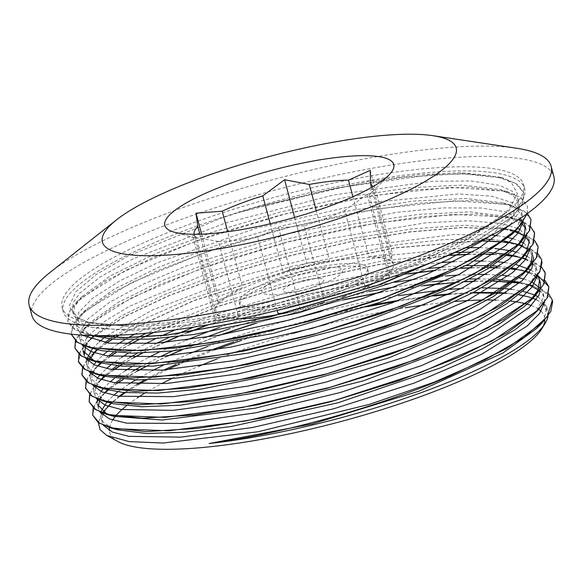 <?xml version="1.0" encoding="UTF-8"?>
<svg xmlns="http://www.w3.org/2000/svg" width="583" height="583" viewBox="0 0 583 583"><rect width="100%" height="100%" fill="white"/><g stroke="black" fill="none" stroke-linecap="round" stroke-linejoin="round"><path stroke-width="0.44" stroke-dasharray="2.92 2.19" d="M337.083 264.259A66.331 14.4 -14.9 0 0 270.468 280.97A66.331 14.4 -14.9 0 0 239.256 302.497A66.331 14.4 -14.9 0 0 307.059 299.356A66.331 14.4 -14.9 0 0 367.458 268.384A66.331 14.4 -14.9 0 0 337.083 264.259M323.368 267.655A41.692 9.051 -14.9 0 0 264.748 286.923A41.692 9.051 -14.9 0 0 293.57 292.28A41.692 9.051 -14.9 0 0 315.25 286.515A41.692 9.051 -14.9 0 0 342.279 271.875A41.692 9.051 -14.9 0 0 323.368 267.655M314.128 278.674A21.177 4.598 -14.9 0 0 304.37 280.438A21.177 4.598 -14.9 0 0 299.997 281.604A21.177 4.598 -14.9 0 0 282.864 290.502A21.177 4.598 -14.9 0 0 298.992 291.187A21.177 4.598 -14.9 0 0 310.003 288.257A21.177 4.598 -14.9 0 0 323.733 280.817A21.177 4.598 -14.9 0 0 314.128 278.674M337.797 266.941A66.331 14.4 165.1 0 1 368.172 271.066A66.331 14.4 165.1 0 1 307.773 302.038A66.331 14.4 165.1 0 1 239.97 305.179A66.331 14.4 165.1 0 1 271.182 283.651A66.331 14.4 165.1 0 1 337.797 266.941M239.657 318.777A92.391 20.062 165.1 0 1 214.784 311.876A92.391 20.062 165.1 0 1 258.262 281.895A92.391 20.062 165.1 0 1 351.046 258.619A92.391 20.062 165.1 0 1 393.35 264.361A92.391 20.062 165.1 0 1 345.857 295.887M342.454 297.141A92.391 20.062 165.1 0 1 287.23 312.728M372.697 186.779A92.391 20.062 165.1 0 1 372.777 187.048A92.391 20.062 165.1 0 1 369.199 195.072L389.531 271.496A1425.807 309.58 -14.9 0 0 389.451 277.836A1425.807 309.58 -14.9 0 0 365.104 286.843L344.764 210.419A92.391 20.062 165.1 0 1 304.202 225.73L324.534 302.154A92.391 20.062 165.1 0 1 278.047 313.588M320.344 303.765A1425.807 309.58 -14.9 0 0 300.872 311.278A1425.807 309.58 -14.9 0 0 287.805 312.583M324.534 302.154A1425.807 309.58 -14.9 0 0 322.435 302.963M277.209 310.447L257.708 237.164A92.391 20.062 165.1 0 1 218.501 241.464L238.841 317.888A92.391 20.062 165.1 0 1 216.774 313.975L196.442 237.551A92.391 20.062 165.1 0 1 194.212 234.563A92.391 20.062 165.1 0 1 194.154 234.286M238.841 317.888A1425.807 309.58 -14.9 0 0 215.251 320.672A1425.807 309.58 -14.9 0 0 216.774 313.975M199.838 234.213L218.137 302.956A92.391 20.062 165.1 0 1 242.564 287.616L227.698 231.743M218.137 302.956A1425.807 309.58 -14.9 0 0 218.21 296.616A1425.807 309.58 -14.9 0 0 242.564 287.616M270.213 223.755L283.127 272.297A92.391 20.062 165.1 0 1 329.621 260.871L316.292 210.776M283.127 272.297A1425.807 309.58 -14.9 0 0 306.789 263.173A1425.807 309.58 -14.9 0 0 329.621 260.871M352.904 196.741L368.828 256.571A92.391 20.062 165.1 0 1 390.887 260.484L371.466 187.486M368.828 256.571A1425.807 309.58 -14.9 0 0 392.417 253.787A1425.807 309.58 -14.9 0 0 390.887 260.484M389.531 271.496A92.391 20.062 165.1 0 1 370.22 284.336M370.212 170.345L392.417 253.787M388.985 174.987L369.17 195.101L367.254 194.394L389.451 277.836M367.254 194.394L344.764 210.419M304.202 225.73L278.667 227.836L300.872 311.278M278.667 227.836L257.708 237.164M218.501 241.464L193.046 237.23L215.251 320.672M294.619 217.437L306.789 263.173M201.587 234.147L218.21 296.616M193.046 237.23L194.416 237.813L196.442 237.551M138.601 384.437L127.772 391.04M127.502 391.215L125.316 392.665M119.96 396.404L112.038 402.664M103.184 411.809L102.331 412.983M101.624 414.025L98.316 422.595M144.351 393.387A224.951 48.841 165.1 0 1 147.973 391.222M148.279 391.04A224.951 48.841 165.1 0 1 161.294 383.84M171.825 378.505A224.951 48.841 165.1 0 1 178.493 375.321M178.974 375.088A224.951 48.841 165.1 0 1 198.89 366.262M217.291 358.822A224.951 48.841 165.1 0 1 231.648 353.415M232.726 353.021A224.951 48.841 165.1 0 1 293.599 333.257M325.882 324.498A224.951 48.841 165.1 0 1 388.868 310.652M389.991 310.447A224.951 48.841 165.1 0 1 405.17 307.817M425.109 304.822A224.951 48.841 165.1 0 1 447.285 302.205M447.882 302.147A224.951 48.841 165.1 0 1 455.301 301.469M483.234 300.026A224.951 48.841 165.1 0 1 487.563 299.99M496.038 300.128A224.951 48.841 165.1 0 1 507.924 300.843M508.194 300.872A224.951 48.841 165.1 0 1 510.489 301.105M531.295 305.528A224.951 48.841 165.1 0 1 538.626 309.223M541.046 311.205A224.951 48.841 165.1 0 1 544.835 320.009M543.254 326.101A224.951 48.841 165.1 0 1 541.826 328.754M117.948 441.542A224.951 48.841 165.1 0 1 109.385 430.575M109.531 427.543A224.951 48.841 165.1 0 1 112.636 420.103M115.099 416.692A224.951 48.841 165.1 0 1 115.485 416.226M126.358 405.826A224.951 48.841 165.1 0 1 128.063 404.478M128.267 404.318A224.951 48.841 165.1 0 1 137.479 397.759M548.093 315.906A229.687 49.868 -14.9 0 0 548.144 315.534L544.092 304.581M543.414 303.969L536.294 299.596M518.783 294.772L517.391 294.553M517.165 294.517L506.503 293.315M472.522 292.877L467.012 293.132M466.568 293.154L448.808 294.451M434.32 295.953L424.708 297.133M424.023 297.221L396.141 301.396M367.414 306.694L337.163 313.26M334.329 313.931L273.821 330.102M270.811 331.006L241.654 340.319M214.551 349.946L189.009 360.054M188.389 360.309L179.804 363.981M166.993 369.775L151.638 377.325M151.245 377.529L146.727 379.912M548.669 293.839L533.03 285.743M532.06 285.459L519.817 282.901M493.451 280.904L475.502 281.072M464.942 281.56L439.56 283.644M423.877 285.473L381.231 292.134M345.056 299.4L254.756 323.427M220.257 334.955L181.298 350.019M167.496 356.016L145.786 366.437M137.136 371.036L123.013 379.358M117.321 383.118L108.19 389.932M104.634 392.978L98.359 399.421M97.055 401.075L93.185 407.962M537.606 275.365L529.451 272.327M528.628 272.093L516.239 269.506M510.664 268.77L497.539 267.743M489.88 267.488L471.924 267.663M461.379 268.151L435.982 270.242M408.872 273.624L307.095 294.16L207.723 324.811M187.216 332.704L177.713 336.61M163.896 342.615L142.245 353.021M133.565 357.641L122.109 364.288M113.736 369.717L104.612 376.516M96.282 386.529L101.034 379.577L94.898 385.902M94.111 386.864L89.644 394.553M541.607 267.123L525.902 258.91M525.064 258.67L512.661 256.09M507.093 255.369L493.976 254.341M486.302 254.093L468.36 254.246M451.308 255.157L378.556 264.507L298.022 282.172L219.645 305.849L153.089 332.529M143.556 337.134L138.659 339.612M129.994 344.232L115.9 352.54M110.194 356.308L101.034 363.122M92.712 373.12L97.456 366.146L91.218 372.595M90.547 373.426L86.116 381.049M537.963 253.627L522.339 245.509M521.34 245.224L509.105 242.674M503.523 241.945L501.941 241.777M480.764 240.655L394.888 247.826L292.134 269.368L193.388 300.69L118.728 335.203M114.698 337.637L112.315 339.138M106.638 342.891L97.478 349.72M93.936 352.751L87.647 359.201M86.976 360.017L82.531 367.618M534.494 240.283L518.746 232.107M517.85 231.852L505.548 229.279M503.056 228.922L462.268 227.406L409.842 231.815L349.727 241.785L286.493 256.498L224.907 274.826L169.617 295.297L124.835 316.336L93.914 336.296M90.358 339.357L84.098 345.785M83.405 346.645L78.96 354.238M530.902 226.882L521.173 220.76M518.353 219.696L514.395 218.457L476.304 213.874L422.456 216.533L357.831 226.109L288.308 241.69L220.316 261.752L160.048 284.409L113.102 307.511L83.697 328.878L75.382 340.924M527.375 213.531L510.686 205.005L472.47 200.472L418.579 203.154L353.874 212.773L284.358 228.383L216.366 248.467L156.186 271.139L109.298 294.233L80.009 315.585L72.605 325.547L71.213 334.146L73.808 323.587L85.031 311.162L131.284 282.726L203.03 253.233L289.54 227.232L377.806 208.787L454.558 200.792L508.303 204.56L523.869 210.791L530.996 219.66M527.192 213.662L527.426 206.193L521.013 197.732L507.086 191.603L468.914 187.056L415.023 189.745L350.339 199.364L280.838 214.952L212.861 235.044L152.68 257.701L105.763 280.802L76.504 302.147L68.874 312.473L67.766 321.313L75.761 330.065L93.914 335.589M467.573 246.937L511.947 217.051L522.186 203.977L523.825 192.791L517.507 184.345L503.654 178.23L462.181 173.596L402.97 177.276L332.332 188.79L257.635 206.841A236.895 51.435 -14.9 0 0 238.819 212.489L221.584 218.057L128.493 255.799L96.239 274.491L75.979 291.646L69.151 306.09L75.885 317.13L87.647 322.151L127.48 326.349L88.871 322.486L77.801 317.677L72.387 310.608L73.269 302.519L79.784 293.132L100.546 276.706L132.997 258.837L224.827 223.209L333.418 195.014L432.929 181.226L471.603 181.022L499.682 185.387L512.246 191.26L518.083 199.197L517.813 206.754L508.048 221.263L489.625 236.181M510.176 224.783L518.149 213.451L519.293 203.664L513.062 195.443L499.522 189.482L462.479 185.066L410.199 187.66L347.475 196.981L280.08 212.088L214.172 231.546L155.836 253.503L110.362 275.876L82.014 296.543L74.639 306.527L73.567 315.082L78.982 322.108L90.788 327.18L132.173 330.772L192.747 325.387L265.374 311.57L341.485 290.837L412.035 265.571L468.732 238.658L504.834 213.181L509.834 208.175L517.376 193.629L511.422 182.45L498.837 176.889L460.592 172.655L418.601 174.732L368.82 181.393L257.635 206.841M548.144 315.534L547.809 310.936L544.041 304.771M543.225 304.02L536.243 299.669M528.081 296.74L524.015 295.719M518.87 294.699L506.729 293.154M499.624 292.651L496.534 292.506M473.272 292.477L450.083 293.861M435.997 295.224L399.391 300.179M372.865 304.843L347.934 309.952M345.916 310.396L259.493 333.389M257.431 334.037L233.725 341.857M208.976 350.842L176.117 364.368M163.889 370.016L144.518 379.956M136.772 384.408L124.164 392.563M119.129 396.287L111.149 403.196M108.161 406.366L103.395 413.354M102.695 415.001L102.127 422.347L103.526 425.437M544.558 302.205L544.26 297.519L540.485 291.332M529.284 284.876L520.451 282.325M496.067 279.235L479.459 278.878M469.709 279.075L446.505 280.459M432.411 281.815L395.813 286.77M369.221 291.456L255.937 319.98M253.999 320.592L230.168 328.448M205.398 337.433L172.539 350.966M160.361 356.599L140.955 366.547M133.194 370.999L120.594 379.147M115.551 382.878L108.19 389.218M104.605 392.971L99.897 399.792M98.199 406.584L98.542 408.938L99.984 412.057M540.667 284.118L536.936 277.938M536.222 277.268L529.094 272.829M525.633 271.248L516.888 268.923M511.728 267.903L499.573 266.336M492.482 265.826L489.392 265.68M466.167 265.659L442.949 267.058M428.833 268.413L371.611 276.918L310.251 290.305L249.495 307.474L193.935 327.092M177.021 334.037L168.968 337.557M156.769 343.198L137.42 353.13M129.623 357.605L117.023 365.73M111.958 369.476L104.036 376.363M95.554 388.22L94.956 395.536L96.217 398.393M537.409 275.657L537.103 270.709L533.35 264.544M532.519 263.778L525.538 259.428M522.149 258.043L517.5 256.549L522.295 257.89M508.172 254.487L506.795 254.254M488.911 252.432L472.31 252.053M456.78 252.483L381.53 261.126L296.39 279.527L213.895 304.851L146.173 333.228M138.084 337.419L133.842 339.721M126.066 344.189L113.459 352.329M108.409 356.06L100.444 362.969M91.997 374.796L91.414 382.12L92.675 385.006M523.862 243.133L532.345 252.833L533.547 257.3L529.772 251.12M529.051 250.457L527.63 249.313M504.594 241.063L492.453 239.518M484.181 238.957L444.975 239.547L397.766 244.62L290.91 266.62L188.703 299.531L147.04 317.633L115.157 335.356M111.892 337.528L109.888 338.927M104.86 342.651L96.895 349.56M88.412 361.365L87.851 368.711L89.272 371.816M530.246 248.839L529.976 243.891L529.189 241.741M525.509 237.033L524.066 235.875M515.008 231.24L506.182 228.696M504.208 228.274L465.198 225.242L412.494 228.82L350.682 238.651L285.102 253.802L221.431 272.931L165.178 294.306L121.198 316.03L93.338 336.143M90.336 339.35L85.563 346.309M84.258 355.309L85.533 358.166M526.689 235.43L526.391 230.489L525.596 228.339M521.938 223.646L506.824 216.344L469.862 211.884L417.632 214.457L354.952 223.726L287.543 238.819L221.62 258.262L163.196 280.212L117.7 302.592L89.214 323.281L81.824 333.301L80.694 341.9L82.079 344.968M523.148 222.014L522.849 217.073L516.611 208.852L503.122 202.884L466.036 198.482L413.762 201.069L351.01 210.39L283.6 225.512L217.678 244.969L159.341 266.934L113.904 289.306L85.526 309.988L78.217 319.943L77.153 328.484L81.948 335.101M552.691 301.535L552.414 300.238L542.452 289.562L519.642 283.061M493.174 281.079L475.174 281.254M464.556 281.757L458.493 282.157M423.207 285.757L380.203 292.498M342.993 300.048L256.739 322.997M221.394 334.759L181.94 349.938M168.013 355.973L146.209 366.43M137.522 371.043L123.326 379.38M117.591 383.148L108.372 389.976M104.794 393.037L94.694 404.974L92.719 415.111M545.09 280.583L525.902 271.525M525.451 271.416L516.086 269.645M510.482 268.923L497.284 267.918M489.582 267.677L471.567 267.852M460.993 268.348L435.472 270.476M408.107 273.93L307.248 294.313L208.721 324.636M188.003 332.594L178.405 336.529M164.464 342.564L142.638 353.014M133.922 357.641L122.437 364.302M114.013 369.753L104.831 376.567M100.152 380.619L95.029 385.946M94.198 386.959L89.753 394.545M544.442 271.088L536.79 263.589L522.543 258.182M522.113 258.08L512.501 256.228M506.918 255.507L493.743 254.501M486.033 254.261L467.989 254.45M450.848 255.376L378.345 264.74L298.132 282.325L220.031 305.907L153.679 332.47M144.045 337.105L139.089 339.598M130.352 344.232L116.177 352.562M110.442 356.337L101.253 363.173M97.682 366.226L87.742 377.791L85.461 387.673M542.095 262.321L541.716 260.011L531.747 249.342L508.923 242.834M503.326 242.105L501.723 241.93M480.436 240.815L394.669 248.037L292.185 269.543L193.694 300.77L119.129 335.181M115.026 337.652L112.599 339.16M106.878 342.921L97.66 349.764M94.103 352.81L84.455 363.93L81.773 373.535M538.145 246.602L528.176 235.933L505.381 229.425M502.801 229.068L462.006 227.589L409.609 232.034L349.611 241.996L286.486 256.702L225.016 274.972L169.828 295.413L125.083 316.409L94.111 336.347M90.518 339.408L80.337 351.491L78.698 362.32M533.962 231.371L525.407 222.976L508.653 217.219L453.064 214.391L375.496 223.165L287.441 242.105L201.944 268.282L131.714 297.68L87.202 325.795L76.788 338.002L74.967 348.306M527.316 213.575L527.44 206.375L520.386 197.418L504.74 191.151L450.623 187.383L373.251 195.531L284.402 214.231L197.593 240.488L125.972 270.177L80.388 298.678L69.756 311.045L67.796 321.503L73.21 328.63L85.001 333.819L92.814 335.568M470.248 245.698L513.565 215.659L522.579 203.452L523.884 192.966L515.387 183.135L496.322 176.671L467.544 173.88L430.516 174.842L338.905 187.653L238.819 212.482M92.566 335.932L76.628 325.882L75.928 324.024L78.865 312.197L92.872 298.008L120.12 280.671L158.11 262.474L256.826 228.019L365.541 203.11L458.384 193.942L491.615 196.209L513.259 202.957L521.639 212.613L517.15 228.252L515.161 230.81M514.25 231.866L511.692 234.614M96.144 349.355L92.588 348.24M91.342 347.774L79.507 337.433L79.295 333.031L87.975 318.879L109.538 302.322L142.799 284.387L185.656 266.198L289.554 233.521L396.513 212.35L443.014 207.891L481.077 207.978L504.965 211.695L520.058 218.581M521.464 219.82L523.242 221.868M517.726 245.377L515.161 248.132M99.562 362.728L96.013 361.606M83.099 350.835L82.939 346.113M83.085 345.391L86.729 337.907M88.645 335.444L104.503 321.495L129.535 306.243L215.222 270.169L322.508 239.861L425.852 222.808L468.134 220.775L500.666 223.333L517.777 228.427M520.269 229.731L528.803 239.416M103.184 376.13L99.627 375.015M98.549 374.614L90.474 370.074L86.656 364.244L86.524 359.507M92.617 348.372L99.336 341.718M103.643 338.191L105.064 337.098M107.126 335.582L152.593 309.937L246.361 274.557L355.171 247.17L453.115 234.555L491.709 235.102M497.656 235.751L508.558 237.624M513.149 238.79L521.362 241.821M106.857 389.575L103.308 388.453M102.163 388.038L90.292 377.995L90.073 372.887M90.256 372.056L93.899 364.71M96.202 361.781L102.907 355.127M107.199 351.6L118.116 343.904M124.871 339.721L128.275 337.725M134.527 334.234L178.369 313.588L278.601 279.534L387.039 255.551L466.225 247.651M479.86 247.651L494.814 248.46M511.269 250.858L512.129 251.047M516.713 252.213L524.919 255.223M527.418 256.527L529.524 257.861L535.908 266.242L535.369 274.586L529.488 284.373M528.511 285.51L525.953 288.257M105.538 401.381L93.783 391.062L93.623 386.31M93.805 385.48L97.441 378.134M99.78 375.182L106.478 368.551M110.799 365.002L121.672 357.321M128.435 353.123L145.167 343.89M155.603 338.723L162.074 335.684M175.199 329.847L206.484 317.356L311.439 285.24L417.632 265.097L441.739 262.583M454.062 261.701L474.7 261.002M483.438 261.067L498.399 261.862M504.783 262.554L515.693 264.449M530.967 269.951L537.511 275.504M113.831 416.349L110.282 415.234M98.542 408.938L97.354 404.471L97.215 399.741M97.397 398.881L100.997 391.528M103.322 388.584L110.041 381.952M114.37 378.411L125.265 370.722M132.013 366.532L148.738 357.292M159.13 352.139L186.021 340.195M219.427 327.34L236.501 321.415L344.364 291.813L378.236 285.087M379.329 284.89L394.647 282.296M414.717 279.352L445.332 275.985M457.626 275.103L478.249 274.411M486.994 274.476L501.97 275.278M508.354 275.963L518.207 277.61M523.855 279.017L532.053 282.055M540.98 288.818L543.072 293.052L543.458 297.031L536.462 311.344M535.544 312.415L532.979 315.163M112.876 428.265L103.41 422.391L100.917 417.88L100.793 413.128M100.932 412.451L101.508 410.563M107.119 401.738L113.605 395.347M117.912 391.827L128.843 384.124M135.577 379.948L152.323 370.701M162.693 365.548L189.548 353.619M207.825 346.36L221.985 341.121M222.983 340.756L281.268 322.027M321.065 311.446L381.799 298.489M382.965 298.285L398.225 295.698M441.258 290.094L448.903 289.401M461.211 288.512L481.828 287.805M503.056 288.483L505.519 288.694M511.925 289.387L522.827 291.26M538.131 296.762L546.614 306.469L544.639 318.107L540.077 324.716M539.202 325.737L536.637 328.484M97.266 271.7A238.79 51.851 165.1 0 1 350.623 183.885A238.79 51.851 165.1 0 1 524.722 188.732A238.79 51.851 165.1 0 1 307.292 300.238A238.79 51.851 165.1 0 1 63.197 311.533A238.79 51.851 165.1 0 1 97.266 271.7M504.82 213.181A229.687 49.868 165.1 0 1 127.48 326.349M50.029 272.458A270.06 58.635 165.1 0 1 67.679 260.135A270.06 58.635 165.1 0 1 516.735 148.271M31.883 315.461A270.06 58.635 165.1 0 1 70.419 270.41A270.06 58.635 165.1 0 1 356.949 171.096A270.06 58.635 165.1 0 1 553.85 176.576M96.173 267.59A238.79 51.851 165.1 0 1 349.53 179.775A238.79 51.851 165.1 0 1 523.629 184.614A238.79 51.851 165.1 0 1 306.199 296.128A238.79 51.851 165.1 0 1 62.104 307.423A238.79 51.851 165.1 0 1 96.173 267.59M310.003 288.257L315.25 286.515M298.992 291.187L293.57 292.28M304.37 280.438L299.997 281.604M368.172 271.066L367.458 268.384M239.97 305.179L239.256 302.497M194.212 234.563L214.784 311.876M372.777 187.048L393.35 264.361M194.416 237.813L174.157 232.151M529.189 284.657L524.496 283.345M101.478 395.995L104.495 392.935M97.988 382.506L100.91 379.533M94.329 369.163L97.339 366.109M518.484 244.423L513.776 243.104M90.729 355.812L93.797 352.7M87.253 342.316L90.219 339.306M514.395 218.457L506.824 216.344M83.697 328.878L89.214 323.281M510.686 205.005L503.122 202.884M80.009 315.585L85.526 309.988M507.086 191.603L499.522 189.482M76.504 302.147L82.014 296.543M503.654 178.23L498.837 176.882M88.871 322.486L87.647 322.144M508.048 221.263L513.565 215.659M91.101 335.524L85.001 333.819M72.379 310.615L73.567 315.082M75.943 324.024L77.131 328.491M79.514 337.433L80.702 341.9M86.648 364.244L87.836 368.718M90.212 377.653L91.407 382.127M93.783 391.062L94.971 395.529M100.917 417.88L102.105 422.347M518.09 199.197L519.278 203.671M521.654 212.606L522.842 217.073M525.305 226.313L526.413 230.482M528.956 240.036L529.976 243.891M535.923 266.242L537.118 270.709M543.065 293.052L544.252 297.527M546.628 306.461L547.816 310.936M62.104 307.423L63.197 311.533M523.629 184.614L524.722 188.732"/><path stroke-width="0.87" d="M345.857 295.887A92.391 20.062 165.1 0 1 342.454 297.141M287.23 312.728A92.391 20.062 165.1 0 1 278.28 314.477A92.391 20.062 165.1 0 1 239.657 318.777M287.805 312.583A1425.807 309.58 -14.9 0 0 278.047 313.588L277.209 310.447M322.435 302.963A1425.807 309.58 -14.9 0 0 320.344 303.765M370.22 284.336A92.391 20.062 165.1 0 1 365.104 286.843M316.292 210.776L309.281 184.447A92.391 20.062 165.1 0 1 348.488 180.147L370.212 170.345L370.555 184.06A92.391 20.062 165.1 0 1 372.697 186.779M371.466 187.486L370.555 184.06M194.154 234.286A92.391 20.062 165.1 0 1 197.797 226.532L199.838 234.213M227.698 231.743L222.232 211.192A92.391 20.062 165.1 0 1 262.795 195.873L270.213 223.755M348.488 180.147L352.904 196.741M262.795 195.873L284.591 179.732L309.281 184.447M284.591 179.732L294.619 217.437M197.797 226.532L196.012 213.174L222.232 211.192M196.012 213.174L201.587 234.147M181.721 205.675A118.451 25.718 165.1 0 1 326.465 158.838A118.451 25.718 165.1 0 1 388.985 174.987A118.451 25.718 165.1 0 1 285.903 219.835A118.451 25.718 165.1 0 1 174.157 232.151A118.451 25.718 165.1 0 1 181.721 205.675M125.316 392.665L119.96 396.404M112.038 402.664L103.184 411.809M102.331 412.983L101.624 414.025M98.316 422.595L100.079 429.7L106.725 435.414L129.149 441.615L163.051 443.029L258.087 431.77L369.578 404.296L433.694 382.353M137.479 397.759A224.951 48.841 165.1 0 1 141.8 394.968A224.951 48.841 165.1 0 1 144.351 393.387M161.294 383.84A224.951 48.841 165.1 0 1 171.825 378.505M178.493 375.321A224.951 48.841 165.1 0 1 178.974 375.088M198.89 366.262A224.951 48.841 165.1 0 1 217.291 358.822M231.648 353.415A224.951 48.841 165.1 0 1 232.726 353.021M293.599 333.257A224.951 48.841 165.1 0 1 325.882 324.498M388.868 310.652A224.951 48.841 165.1 0 1 389.991 310.447M405.17 307.817A224.951 48.841 165.1 0 1 425.109 304.822M447.285 302.205A224.951 48.841 165.1 0 1 447.882 302.147M455.301 301.469A224.951 48.841 165.1 0 1 483.234 300.026M487.563 299.99A224.951 48.841 165.1 0 1 496.038 300.128M510.489 301.105A224.951 48.841 165.1 0 1 531.295 305.528M538.626 309.223A224.951 48.841 165.1 0 1 541.046 311.205M544.835 320.009A224.951 48.841 165.1 0 1 543.254 326.101M450.163 375.904C378.192 407.174 280.059 434.269 209.122 443.532A229.687 49.868 -14.9 0 0 545.156 323.317L541.826 328.754A224.951 48.841 165.1 0 1 339.656 421.852A224.951 48.841 165.1 0 1 117.948 441.542L106.733 435.406M109.385 430.575A224.951 48.841 165.1 0 1 109.531 427.543M112.636 420.103A224.951 48.841 165.1 0 1 115.099 416.692M115.485 416.226A224.951 48.841 165.1 0 1 126.358 405.826M544.092 304.581L543.414 303.969M536.294 299.596L528.737 296.922L518.783 294.772M506.503 293.315L472.522 292.877M467.012 293.132L466.568 293.154M448.808 294.451L434.32 295.953M424.708 297.133L424.023 297.221M396.141 301.396L367.414 306.694M337.163 313.26L334.329 313.931M273.821 330.102L270.811 331.006M241.654 340.319L214.551 349.946M189.009 360.054L188.389 360.309M179.804 363.981L166.993 369.775M151.638 377.325L151.245 377.529M146.727 379.912L138.601 384.437M545.156 323.317A229.687 49.868 -14.9 0 0 548.093 315.906M548.669 293.839L552.4 300.048L547.145 316.933L524.197 337.338L485.355 359.733L433.701 382.353A236.895 51.435 -14.9 0 0 450.171 375.904L506.634 348.583L542.154 322.88L550.76 311.475L552.691 301.535M533.03 285.743L529.43 284.723M519.817 282.901L493.451 280.904M475.502 281.072L464.942 281.56M439.56 283.644L423.877 285.473M381.231 292.134L345.056 299.4M254.756 323.427L220.257 334.955M181.298 350.019L167.496 356.016M145.786 366.437L137.136 371.036M123.013 379.358L117.321 383.118M108.19 389.932L104.634 392.978M98.359 399.421L97.055 401.075M93.185 407.962L92.741 415.176L99.62 423.28L114.989 428.731L168.698 430.808L245.618 420.977L334.001 400.616L420.379 372.683L491.578 341.31L536.681 311.14L547.109 297.935L548.8 286.647L537.606 275.365M529.451 272.327L525.633 271.248M516.239 269.506L510.664 268.77M497.539 267.743L489.88 267.488M471.924 267.663L461.379 268.151M435.982 270.242L408.872 273.624M207.723 324.811L187.216 332.704M177.713 336.61L163.896 342.615M142.245 353.021L133.565 357.641M122.109 364.288L113.736 369.717M104.612 376.516L101.041 379.577L104.036 376.363M94.898 385.902L94.111 386.864M89.644 394.553L89.148 401.774L96.049 409.871L111.44 415.315L165.142 417.392L242.047 407.568L330.43 387.214L416.823 359.274L488 327.894L533.088 297.731L543.56 284.519L545.236 273.238L541.607 267.123M525.902 258.91L522.295 257.89M512.661 256.09L507.093 255.369M493.976 254.341L486.302 254.093M468.36 254.246L451.308 255.157M153.089 332.529L143.556 337.134M138.659 339.612L129.994 344.232M115.9 352.54L110.194 356.308M101.034 363.122L97.485 366.16L100.444 362.969M91.218 372.595L90.547 373.426M86.116 381.049L85.614 388.358L92.449 396.469L107.884 401.898L161.557 403.99L238.462 394.174L326.874 373.798L413.245 345.865L484.415 314.492L529.539 284.322L539.96 271.117L541.702 259.821L537.963 253.627M522.339 245.509L518.739 244.496M509.105 242.674L503.523 241.945M501.941 241.777L480.764 240.655M118.728 335.203L114.698 337.637M112.315 339.138L106.638 342.891M97.478 349.72L93.936 352.751M87.647 359.201L86.976 360.017M82.531 367.618L82.05 374.949L88.9 383.06L104.291 388.497L157.978 390.588L234.913 380.757L323.303 360.389L409.667 332.463L480.858 301.083L525.99 270.913L536.389 257.708L538.109 246.42L534.494 240.283M518.746 232.107L515.153 231.094M505.548 229.279L503.056 228.922M93.914 336.296L90.358 339.357M84.098 345.785L83.405 346.645M78.96 354.238L78.45 361.547L85.351 369.644L100.721 375.095L154.437 377.172L231.349 367.341L319.732 346.98L406.118 319.054L477.302 287.674L522.397 257.504L532.855 244.292L534.531 233.018L530.902 226.882M521.173 220.76L518.353 219.696M75.382 340.924L74.894 348.138L81.766 356.242L97.179 361.679L150.866 363.763L227.764 353.939L316.168 333.578L402.554 305.638L473.717 274.265L518.819 244.102L529.277 230.883L530.982 219.602L527.375 213.531M88.58 347.242L124.718 351.163L176.933 347.883L240.495 337.593L309.464 321.218L377.536 300.187L438.38 276.371L486.419 251.922L517.208 229.01L511.692 234.614L469.184 264.048L380.881 302.045L273.376 333.44L172.393 350.981L132.144 353.16L102.083 350.747L88.58 347.242L76.803 342.046L71.199 334.146L77.714 342.549L91.968 347.92L141.647 350.653L213.458 342.425L297.286 324.272L381.406 298.627L454.062 268.96L505.046 239.285L520.014 225.738L527.192 213.662M93.914 335.589L125.411 337.579L166.767 335.028L269.237 316.941L377.806 285.24L467.573 246.937M544.041 304.771L543.225 304.02M536.243 299.669L528.737 296.922M524.015 295.719L518.87 294.699M506.729 293.154L499.624 292.651M496.534 292.506L473.272 292.477M450.083 293.861L435.997 295.224M399.391 300.179L372.865 304.843M347.934 309.952L345.916 310.396M259.493 333.389L257.431 334.037M233.725 341.857L208.976 350.842M176.117 364.368L163.889 370.016M144.518 379.956L136.772 384.408M124.164 392.563L119.129 396.287M111.149 403.196L108.161 406.366M103.395 413.354L102.695 415.001M103.526 425.437L112.475 432.105L128.807 436.361L180.868 437.119L252.563 427.492L334.001 408.683L413.923 383.184L481.376 354.391L527.039 326.13L539.545 313.414L544.558 302.205M540.485 291.332L529.284 284.876M520.451 282.325L496.067 279.235M479.459 278.878L469.709 279.075M446.505 280.459L432.411 281.815M395.813 286.77L369.221 291.456M255.937 319.98L253.999 320.592M230.168 328.448L205.398 337.433M172.539 350.966L160.361 356.599M140.955 366.547L133.194 370.999M120.594 379.147L115.551 382.878M108.19 389.218L104.605 392.971M99.897 399.792L98.199 406.584M99.984 412.057L109.356 418.878L126.482 423.141L181.196 423.418L256.119 412.728L340.29 392.512L421.458 365.607L487.789 335.786L529.561 307.277L539.166 294.801L540.667 284.118M536.936 277.938L536.222 277.268M529.094 272.829L521.064 269.973M516.888 268.923L511.728 267.903M499.573 266.336L492.482 265.826M489.392 265.68L466.167 265.659M442.949 267.058L428.833 268.413M193.935 327.092L177.021 334.037M168.968 337.557L156.769 343.198M137.42 353.13L129.623 357.605M117.023 365.73L111.958 369.476M96.282 386.529L95.554 388.22M96.217 398.393L105.006 405.119L121.082 409.463L172.845 410.359L244.328 400.871L325.708 382.186L405.768 356.752L473.447 327.967L519.438 299.677L532.184 286.909L537.409 275.657M533.35 264.544L532.519 263.778M525.538 259.428L522.149 258.043M517.5 256.549L508.172 254.487M506.795 254.254L488.911 252.432M472.31 252.053L456.78 252.483M146.173 333.228L138.084 337.419M133.842 339.721L126.066 344.189M113.459 352.329L108.409 356.06M92.712 373.12L91.997 374.796M92.675 385.006L101.843 391.9L118.823 396.236L173.319 396.651L248.198 386.063L332.521 365.884L413.901 338.949L480.421 309.085L522.361 280.518L532.002 268.012L533.562 257.292M529.772 251.12L529.051 250.457M527.63 249.313L518.586 244.649M518.404 244.583L504.594 241.063M492.453 239.518L484.181 238.957M115.157 335.356L111.892 337.528M109.888 338.927L104.86 342.651M96.895 349.56L88.412 361.365M89.272 371.816L98.214 378.476L114.501 382.725L166.439 383.505L237.973 373.914L319.236 355.178L399.085 329.767L466.575 301.025L512.399 272.793L525.072 260.062L530.246 248.839M529.189 241.741L525.509 237.033M524.066 235.875L515.008 231.24M506.182 228.696L504.208 228.274M93.338 336.143L90.336 339.35M85.563 346.309L84.258 355.309M85.533 358.166L94.3 364.9L110.369 369.243L162.147 370.139L233.645 360.644L315.017 341.951L395.085 316.525L462.771 287.732L508.74 259.442L521.501 246.675L526.689 235.43M525.596 228.339L521.938 223.646M82.079 344.968L91.035 351.622L107.279 355.892L159.195 356.679L230.7 347.125L311.992 328.404L391.878 302.978L459.375 274.236L505.235 245.997L517.915 233.258L523.148 222.014M81.948 335.101L108.926 343.161L156.149 343.241L218.625 335.247L289.627 319.943L361.547 298.926L426.705 274.331L478.053 248.73L510.176 224.783M519.642 283.061L493.174 281.079M475.174 281.254L464.556 281.757M458.493 282.157L423.207 285.757M380.203 292.498L342.993 300.048M256.739 322.997L221.394 334.759M181.94 349.938L168.013 355.973M146.209 366.43L137.522 371.043M123.326 379.38L117.591 383.148M108.372 389.976L104.794 393.037M92.719 415.111L98.155 422.486L109.917 427.652L145.932 431.624L198.133 428.352L261.629 418.098L330.597 401.745L398.655 380.728L459.55 356.934L507.655 332.478L538.495 309.566L547.524 297.33L548.873 286.821L545.09 280.583M525.902 271.525L525.451 271.416M516.086 269.645L510.482 268.923M497.284 267.918L489.582 267.677M471.567 267.852L460.993 268.348M435.472 270.476L408.107 273.93M208.721 324.636L188.003 332.594M178.405 336.529L164.464 342.564M142.638 353.014L133.922 357.641M122.437 364.302L114.013 369.753M104.831 376.567L100.152 380.619M95.029 385.946L94.198 386.959M89.753 394.545L89.235 401.942L94.57 409.062L106.259 414.236L142.259 418.215L194.423 414.958L257.897 404.726L326.881 388.373L394.953 367.37L455.891 343.569L503.996 319.112L534.917 296.186L543.932 283.95L545.309 273.412L544.442 271.088M522.543 258.182L522.113 258.08M512.501 256.228L506.918 255.507M493.743 254.501L486.033 254.261M467.989 254.45L450.848 255.376M153.679 332.47L144.045 337.105M139.089 339.598L130.352 344.232M116.177 352.562L110.442 356.337M101.253 363.173L97.682 366.226M85.461 387.673L91.065 395.675L102.819 400.871L138.943 404.799L191.151 401.519L254.698 391.244L323.682 374.862L391.754 353.837L452.612 330.022L500.659 305.572L531.47 282.653L539.741 271.846L542.095 262.321M508.923 242.834L503.326 242.105M501.723 241.93L480.436 240.815M119.129 335.181L115.026 337.652M112.599 339.16L106.878 342.921M97.66 349.764L94.103 352.81M81.773 373.535L82.065 375.131L87.494 382.266L99.292 387.455L135.387 391.397L187.602 388.11L251.142 377.828L320.111 361.46L388.176 340.428L449.012 316.627L497.088 292.178L527.863 269.273L536.856 257.074L538.116 246.42M505.381 229.425L502.801 229.068M94.111 336.347L90.518 339.408M78.698 362.32L84.2 369.075L95.612 374.016L131.612 377.995L183.805 374.723L247.279 364.484L316.256 348.131L384.314 327.121L445.23 303.328L493.335 278.871L524.204 255.952L533.241 243.709L534.611 233.185L533.962 231.371M74.901 348.131L80.308 355.426L91.99 360.607L128.02 364.579L180.183 361.322L243.672 351.083L312.656 334.722L380.735 313.72L441.666 289.911L489.764 265.462L520.67 242.535L529.663 230.307L530.996 219.66M517.208 229.01L527.316 213.575M92.814 335.568L124.31 337.768L166.111 335.276L270.053 316.933L380.094 284.621L470.248 245.698M489.625 236.181L483.074 240.48L447.999 259.61L403.808 278.776L298.999 312.743L193.724 334.54L148.978 339.153L113.175 339.204L91.101 335.524M515.161 230.81L514.25 231.866M92.588 348.24L91.342 347.774M520.058 218.581L521.464 219.82M523.242 221.868L525.225 226.015L524.416 235.029L517.726 245.377M520.67 242.535L512.705 250.515L488.095 268.603L452.364 287.769L356.563 324.84L248.234 353.123L153.293 366.139L122.292 366.146L99.562 362.728L91.99 360.607M96.013 361.606L94.453 361.015L83.099 350.835M82.939 346.113L83.085 345.391M86.729 337.907L88.645 335.444M517.777 228.427L520.269 229.731M528.803 239.416L529.175 241.559L526.857 250.916L518.695 261.548L504.63 273.391L473.811 292.192L432.958 311.475L331.333 346.987L224.069 371.699L176.474 378.09L136.816 379.97L103.184 376.13L95.612 374.016M99.627 375.015L98.549 374.614M86.524 359.507L92.617 348.372M99.336 341.718L103.643 338.191M105.064 337.098L107.126 335.582M491.709 235.102L497.656 235.751M508.558 237.624L513.149 238.79M521.362 241.821L523.862 243.133M532.345 252.833L531.353 262.401L522.346 274.87L493.123 296.718L456.635 315.92L411.372 334.999L305.689 368.354L201.354 389.08L157.702 393.073L123.326 392.476L106.857 389.575L99.292 387.455M103.308 388.453L102.163 388.038M90.073 372.887L90.256 372.056M93.899 364.71L96.202 361.781M102.907 355.127L107.199 351.6M118.116 343.904L124.871 339.721M128.275 337.725L134.527 334.234M466.225 247.651L479.86 247.651M494.814 248.46L511.269 250.858M512.129 251.047L516.713 252.213M524.919 255.223L527.418 256.527M529.488 284.373L528.511 285.51M531.47 282.653L525.953 288.257L506.634 303.772L478.446 320.344L388.045 358.166L280.146 388.803L180.555 405.192L141.596 406.73L113.109 403.684L105.538 401.381M93.623 386.31L93.805 385.48M97.441 378.134L99.78 375.182M106.478 368.551L110.799 365.002M121.672 357.321L128.435 353.123M145.167 343.89L155.603 338.723M162.074 335.684L175.199 329.847M441.739 262.583L454.062 261.701M474.7 261.002L483.438 261.067M498.399 261.862L504.783 262.554M515.693 264.449L530.967 269.951M537.511 275.504L539.508 279.643L538.167 289.889L529.4 301.783L524.299 306.549L498.035 324.848L460.913 344.079L363.442 380.801L255.208 408.209L162.103 420.008L113.831 416.349L106.259 414.236M110.282 415.234L106.412 413.631L97.368 404.464M97.215 399.741L97.397 398.881M100.997 391.528L103.322 388.584M110.041 381.952L114.37 378.411M125.265 370.722L132.013 366.532M148.738 357.292L159.13 352.139M186.021 340.195L219.427 327.34M378.236 285.087L379.329 284.89M394.647 282.296L414.717 279.352M445.332 275.985L457.626 275.103M478.249 274.411L486.994 274.476M501.97 275.278L508.354 275.963M518.207 277.61L523.855 279.017M532.053 282.055L540.98 288.818M536.462 311.344L535.544 312.415M538.495 309.566L532.979 315.163L515.314 329.555L482.972 348.496L440.908 367.756L338.053 402.766L231.371 426.479L184.724 432.258L146.369 433.497L117.489 429.773L112.876 428.265M100.793 413.128L100.932 412.451M101.508 410.563L107.119 401.738M113.605 395.347L117.912 391.827M128.843 384.124L135.577 379.948M152.323 370.701L162.693 365.548M189.548 353.619L207.825 346.36M221.985 341.121L222.983 340.756M281.268 322.027L321.065 311.446M381.799 298.489L382.965 298.285M398.225 295.698L441.258 290.094M448.903 289.401L461.211 288.512M481.828 287.805L503.056 288.483M505.519 288.694L511.925 289.387M522.827 291.26L533.86 294.655L538.131 296.762M540.077 324.716L539.202 325.737M542.154 322.88L536.637 328.484L502.954 352.977L418.827 391.2L312.386 423.907L209.122 443.532M128.486 211.512A183.077 39.753 165.1 0 1 432.899 135.686A183.077 39.753 165.1 0 1 289.511 233.389A183.077 39.753 165.1 0 1 116.52 219.871A183.077 39.753 165.1 0 1 128.486 211.512M432.899 135.686L516.735 148.271A270.06 58.635 165.1 0 1 551.117 166.301A270.06 58.635 165.1 0 1 305.208 292.404A270.06 58.635 165.1 0 1 29.15 305.179A270.06 58.635 165.1 0 1 50.029 272.458L116.52 219.871M551.117 166.301L553.85 176.576A270.06 58.635 165.1 0 1 307.948 302.686A270.06 58.635 165.1 0 1 31.883 315.461L29.15 305.179M107.454 406.941L110.5 403.844M104.495 392.935L106.995 390.399M100.91 379.533L103.497 376.91M97.339 366.109L99.846 363.566M93.797 352.7L96.246 350.215M514.964 231.043L510.285 229.731M90.219 339.306L92.77 336.719M518.695 261.548L524.204 255.952M522.346 274.87L527.863 269.273M110.384 402.984L102.819 400.871M529.4 301.783L534.917 296.186M117.489 429.773L109.917 427.652M83.078 350.842L84.273 355.309M528.788 239.424L528.956 240.036M539.494 279.651L540.681 284.118"/></g></svg>
